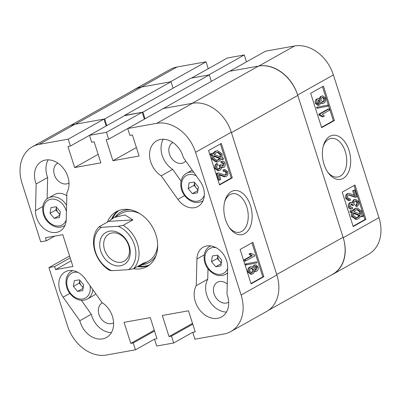 <?xml version="1.0" encoding="UTF-8"?>
<svg xmlns="http://www.w3.org/2000/svg" width="401" height="401" viewBox="0 0 401 401"><rect width="100%" height="100%" fill="white"/><g stroke="black" fill="none" stroke-linecap="round" stroke-linejoin="round"><path stroke-width="0.6" d="M244.7 233.648A22.371 13.824 79.9 0 0 250.475 205.623A22.371 13.824 79.9 0 0 231.287 191.608A22.371 13.824 79.9 0 0 224.861 200.931A22.371 13.824 79.9 0 0 229.728 228.154A22.371 13.824 79.9 0 0 244.7 233.648M229.161 227.337A19.599 12.11 79.9 0 0 239.297 232.304A19.599 12.11 79.9 0 0 241.723 231.427A19.599 12.11 79.9 0 0 247.337 208.856A19.599 12.11 79.9 0 0 232.4 193.718A19.599 12.11 79.9 0 0 229.974 194.595A19.599 12.11 79.9 0 0 224.61 201.893M101.949 302.519A20.822 16.005 60.7 0 1 113.423 320.785A20.822 16.005 60.7 0 1 106.526 337.487A20.822 16.005 60.7 0 1 102.581 338.895A20.822 16.005 60.7 0 1 79.799 320.715L63.117 297.171A18.531 14.246 -119.3 0 1 65.127 271.908A18.531 14.246 -119.3 0 1 85.273 278.971L101.949 302.519M172.896 142.5A11.439 8.792 -119.3 0 0 172.716 142.596A11.439 8.792 -119.3 0 0 169.984 155.543A11.439 8.792 -119.3 0 0 181.743 163.322A11.439 8.792 -119.3 0 0 183.914 162.55A11.439 8.792 -119.3 0 0 185.768 161.022M227.272 283.998A11.439 8.792 -119.3 0 0 219.477 281.552A11.439 8.792 -119.3 0 0 217.312 282.324A11.439 8.792 -119.3 0 0 214.575 295.271A11.439 8.792 -119.3 0 0 226.339 303.051A11.439 8.792 -119.3 0 0 228.505 302.279A11.439 8.792 -119.3 0 0 228.68 302.174M102.4 302.815A11.439 8.792 -119.3 0 0 102.225 302.91A11.439 8.792 -119.3 0 0 99.493 315.853A11.439 8.792 -119.3 0 0 111.252 323.632A11.439 8.792 -119.3 0 0 113.423 322.86A11.439 8.792 -119.3 0 0 113.593 322.76M57.809 163.087A11.439 8.792 -119.3 0 0 57.634 163.182A11.439 8.792 -119.3 0 0 54.897 176.124A11.439 8.792 -119.3 0 0 66.661 183.904A11.439 8.792 -119.3 0 0 68.827 183.132A11.439 8.792 -119.3 0 0 69.002 183.031M194.53 207.693A18.531 14.246 -119.3 0 0 198.039 206.44A18.531 14.246 -119.3 0 0 200.049 181.182L183.367 157.633A20.822 16.005 -119.3 0 0 156.641 140.861A20.822 16.005 -119.3 0 0 149.743 157.568A20.822 16.005 -119.3 0 0 161.217 175.833L177.894 199.377A18.531 14.246 -119.3 0 0 194.53 207.693M133.533 268.72A31.458 24.18 -119.3 0 0 146.977 266.61A31.458 24.18 -119.3 0 0 155.929 234.821A31.458 24.18 -119.3 0 0 116.19 211.743A31.458 24.18 -119.3 0 0 107.383 222.109M137.473 266.59A31.458 24.18 -119.3 0 0 148.831 265.422M217.663 318.309A20.822 16.005 -119.3 0 0 221.613 316.9A20.822 16.005 -119.3 0 0 227.011 294.384L227.673 267.738A18.531 14.246 -119.3 0 0 219.452 249.988A18.531 14.246 -119.3 0 0 203.227 247.206A18.531 14.246 -119.3 0 0 196.921 259.001L196.264 285.647A20.822 16.005 -119.3 0 0 198.43 308.163A20.822 16.005 -119.3 0 0 217.663 318.309M56.426 232.395A18.531 14.246 -119.3 0 0 59.939 231.141A18.531 14.246 -119.3 0 0 66.245 219.352L66.902 192.701A20.822 16.005 -119.3 0 0 63.142 168.004A20.822 16.005 -119.3 0 0 41.554 161.448A20.822 16.005 -119.3 0 0 36.155 183.964L35.494 210.615A18.531 14.246 -119.3 0 0 56.426 232.395M252.585 266.775L253.783 265.231L255.607 264.76L258.114 266.76C258.53 268.966 258.074 270.419 256.74 271.121L256.114 271.357L254.429 270.545C254.364 272.249 253.803 273.342 252.755 273.818L251.858 274.149L248.956 271.928L247.893 272.119C247.447 269.582 247.993 267.928 249.542 267.151L251.452 266.63L253.517 267.678L254.841 265.041L253.783 265.231M256.114 271.357L254.369 271.507M251.858 274.149L250.8 274.339L247.893 272.119M246.69 264.835L245.633 265.021L245.307 264.013L256.55 261.858L256.871 262.866L246.69 264.835L246.369 263.828L256.55 261.858M245.607 261.006L244.545 261.196L244.109 259.828L251.186 255.858L248.986 254.099L250.029 253.512L251.091 253.322L254.374 255.041L254.66 255.928L245.607 261.006L245.171 259.637L252.249 255.668L250.044 253.908L251.091 253.322M250.981 283.507L262.795 276.88L251.928 242.831M219.758 180.004L218.695 180.194L216.51 173.352L218.244 172.911L225.357 175.142L225.883 174.951C226.755 174.515 227.071 173.583 226.831 172.159L225.111 170.916L224.339 171.212L224.019 169.778L224.936 169.493L227.773 171.683C228.229 174.029 227.743 175.573 226.304 176.33L225.472 176.635L219.182 174.335L220.801 179.417L219.758 180.004L217.573 173.162L218.244 172.911M224.76 175.172L224.821 175.142C225.693 174.706 226.009 173.773 225.768 172.345L224.55 171.102M224.339 171.212L223.277 171.402L222.956 169.969L224.936 169.493M225.472 176.635L224.41 176.826L219.377 174.956M218.209 169.172L218.319 169.112C219.277 168.656 219.638 167.658 219.397 166.114L218.986 165.282L221.167 164.696L222.821 166.22L223.292 166.039L224.134 163.713C223.598 162.661 222.946 162.335 222.184 162.741L221.863 161.312L222.334 161.192L220.801 161.498L221.121 162.931L222.575 162.636M222.229 166.23L223.071 163.899L221.843 162.806M220.801 161.498L221.863 161.312C223.146 160.736 224.209 161.352 225.051 163.157C225.432 165.312 224.971 166.741 223.673 167.438L221.402 167.844M223.061 167.663L221.382 166.986C221.407 168.701 220.891 169.803 219.828 170.285L217.868 170.811L214.841 168.54C214.435 166.199 214.931 164.616 216.329 163.778L217.392 163.588L217.944 164.891C217.041 165.412 216.67 166.4 216.836 167.854L218.735 169.167L219.382 168.921C220.339 168.47 220.695 167.468 220.46 165.924L220.049 165.092L221.167 164.696M223.307 159.382L221.728 158.756L218.996 161.307L217.277 161.959L212.881 158.881L212.791 155.237L211.247 154.631L211.573 153.458L213.157 154.079L215.853 151.317L217.598 150.651L222.069 153.809L222.099 157.603L223.447 158.134L223.307 159.382L222.244 159.573L221.387 159.232M217.277 161.959L216.214 162.149L211.818 159.072L211.728 155.428L210.184 154.821L210.51 153.648L211.573 153.458M212.405 153.784L214.791 151.508L217.598 150.651M219.427 184.62L231.237 177.994L220.37 143.944M70.165 257.848L54.606 266.575L48.942 267.592L67.604 326.063A36.15 27.784 -119.3 0 0 106.415 355.02L135.453 349.827L133.257 342.95L130.781 343.391L124.054 322.329L150.26 317.637L156.981 338.705L154.505 339.151L156.701 346.028L173.698 342.99L171.503 336.108L169.021 336.554L162.3 315.487L188.505 310.8L195.227 331.868L192.751 332.309L194.946 339.186L223.979 333.993A36.15 27.784 -119.3 0 0 230.831 331.552A36.15 27.784 -119.3 0 0 241.116 295.026L195.563 152.29A36.15 27.784 -119.3 0 0 156.751 123.328L192.485 103.273L163.448 108.465L127.713 128.52L156.751 123.328M127.713 128.52L129.909 135.403L132.385 134.957L139.107 156.024L112.907 160.711L106.18 139.643L108.661 139.202L106.465 132.32L142.2 112.27L125.202 115.308L89.468 135.363L106.465 132.32M89.468 135.363L91.664 142.24L94.145 141.799L100.867 162.866L74.661 167.553L67.939 146.485L70.416 146.039L68.22 139.162L103.954 119.107L74.922 124.3L39.183 144.355L68.22 139.162M39.183 144.355A36.15 27.784 -119.3 0 0 32.336 146.796A36.15 27.784 -119.3 0 0 22.05 183.322L40.712 241.793L46.376 240.78L45.413 237.773L62.767 234.67L72.922 266.485L55.569 269.587L54.606 266.575M63.939 226.009A18.531 14.246 -119.3 0 0 64.656 226.089M48.2 159.834A20.822 16.005 -119.3 0 0 47.639 177.518L36.155 183.964M209.999 245.818A18.531 14.246 -119.3 0 0 209.693 246.465M196.264 285.647L207.748 279.201A20.822 16.005 -119.3 0 0 209.031 300.274A20.822 16.005 -119.3 0 0 226.45 312.073M32.336 146.796L68.07 126.741A36.15 27.784 60.7 0 1 74.922 124.3M103.954 119.107L106.15 125.989L70.416 146.039M142.2 112.27L144.395 119.147L108.661 139.202M192.485 103.273A36.15 27.784 60.7 0 1 231.297 132.235L276.85 274.971A36.15 27.784 60.7 0 1 266.565 311.502L230.831 331.552M154.505 339.151L135.453 349.827M192.751 332.309L173.698 342.99M232.299 177.803L221.322 143.413L208.56 150.57L219.537 184.966L232.299 177.803L231.237 177.994M263.853 276.69L252.881 242.294L240.114 249.457L251.091 283.853L263.853 276.69L262.795 276.88M48.942 267.592L69.579 256.008M118.165 210.781A31.458 24.18 -119.3 0 0 111.568 219.106M136.4 147.528L112.907 160.711M98.155 154.37L74.661 167.553M54.696 236.114L46.376 240.78M71.122 260.856L55.569 269.587M192.515 323.371L169.021 336.554M192.771 324.173L171.503 336.108M154.275 330.208L130.781 343.391M154.53 331.015L133.257 342.95M81.418 300.339L91.283 314.269A20.822 16.005 -119.3 0 0 111.368 332.655M71.894 270.52A18.531 14.246 -119.3 0 0 71.594 271.166M47.112 198.856L47.639 177.518M207.748 279.201L208.004 268.825M163.287 139.247A20.822 16.005 -119.3 0 0 172.701 169.387L181.041 181.162M202.044 201.307A18.531 14.246 -119.3 0 0 202.756 201.387M91.283 314.269L79.799 320.715M161.217 175.833L172.701 169.387M212.881 158.881L211.818 159.072M212.791 155.237L211.728 155.428M211.247 154.631L210.184 154.821M215.853 151.317L214.791 151.508M221.011 154.35L217.843 152.084L216.304 152.676L214.314 154.54L221.001 157.172L221.011 154.35L219.948 154.54L217.292 152.23M220.064 156.801L219.948 154.54M218.545 159.944L220.565 158.3L213.878 155.663L213.939 158.345L217.086 160.505L218.545 159.944L217.482 160.134L219.502 158.49L213.763 156.23M216.555 160.555L217.482 160.134M220.565 158.3L219.502 158.49M218.931 170.62L215.898 168.35C215.497 166.009 215.994 164.425 217.392 163.588M219.382 168.921L218.319 169.112M220.46 165.924L219.397 166.114M220.049 165.092L218.986 165.282M223.292 166.039L222.36 166.204M224.134 163.713L223.071 163.899M215.898 168.35L214.841 168.54M217.573 173.162L216.51 173.352M225.883 174.951L224.821 175.142M226.831 172.159L225.768 172.345M224.019 169.778L222.956 169.969M245.171 259.637L244.109 259.828M252.249 255.668L251.186 255.858M250.044 253.908L248.986 254.099M246.369 263.828L245.307 264.013M254.841 265.041L255.607 264.76M248.956 271.928C248.51 269.392 249.056 267.738 250.605 266.961L249.542 267.151M250.605 266.961L251.452 266.63M255.838 269.923L256.304 269.753L257.186 267.287C256.66 266.249 256.028 265.953 255.307 266.394L254.409 268.865C254.946 269.913 255.577 270.209 256.304 269.753L255.407 269.913M257.186 267.287L256.124 267.477L255.201 266.459M255.242 269.938L256.124 267.477M255.733 266.234L255.307 266.394M252.314 272.449C253.312 271.983 253.693 270.951 253.472 269.352L251.673 268.089L251.041 268.324C250.054 268.785 249.668 269.813 249.883 271.407L251.693 272.69L252.314 272.449L251.257 272.64C252.249 272.174 252.63 271.141 252.409 269.542L251.126 268.284M253.472 269.352L252.409 269.542M142.18 264.71A28.977 22.276 -119.3 0 0 143.653 264.505A28.977 22.276 -119.3 0 0 156.059 255.517M130.39 209.768A28.977 22.276 -119.3 0 0 126.275 210.049A28.977 22.276 -119.3 0 0 115.313 216.826M139.192 266.149A31.343 24.09 -119.3 0 0 145.638 266.013A31.343 24.09 -119.3 0 0 149.528 264.886M140.205 213.858A27.453 21.103 -119.3 0 0 126.731 211.482A27.453 21.103 -119.3 0 0 121.528 213.337L114.13 217.487L124.922 214.946L132.921 219.878L123.222 225.322A27.453 21.103 60.7 0 1 138.195 246.409A27.453 21.103 60.7 0 1 133.553 268.72L143.252 263.277L141.002 265.372L137.277 266.63M152.174 258.033A27.453 21.103 -119.3 0 0 152.485 257.978M143.197 263.071A27.453 21.103 -119.3 0 0 148.4 261.221A27.453 21.103 -119.3 0 0 157.683 245.006M118.987 210.46A31.343 24.09 -119.3 0 0 112.631 218.395M124.566 115.663L142.906 112.14L145.032 118.801M69.944 125.809L134.701 89.468A36.606 28.135 60.7 0 1 141.638 86.997L75.273 124.24L104.666 118.982L106.791 125.643M297.798 95.423L343.081 237.302L276.715 274.545L231.437 132.666L297.798 95.423A36.606 28.135 60.7 0 0 258.495 66.095L229.101 71.353L162.811 108.826M258.495 66.095L192.129 103.338L162.741 108.596M142.906 112.14L209.272 74.897L211.327 81.328M343.081 237.302A36.606 28.135 60.7 0 1 332.665 274.289L268.339 310.384M104.666 118.982L171.032 81.739L141.638 86.997M171.032 81.739L173.082 88.17M209.272 74.897L190.861 78.19L124.495 115.433M343.226 178.355A22.371 13.824 79.9 0 0 349 150.335A22.371 13.824 79.9 0 0 329.812 136.32A22.371 13.824 79.9 0 0 323.386 145.638A22.371 13.824 79.9 0 0 328.254 172.861A22.371 13.824 79.9 0 0 343.226 178.355M327.687 172.044A19.599 12.11 79.9 0 0 337.822 177.011A19.599 12.11 79.9 0 0 340.248 176.134A19.599 12.11 79.9 0 0 345.868 153.563A19.599 12.11 79.9 0 0 330.925 138.43A19.599 12.11 79.9 0 0 328.499 139.307A19.599 12.11 79.9 0 0 323.136 146.601M318.905 105.207L317.843 105.393L315.336 103.393C314.92 101.187 315.381 99.739 316.71 99.037L318.399 98.606L320.083 99.423C320.148 97.714 320.705 96.626 321.757 96.15L322.655 95.814L325.557 98.039C326.008 100.571 325.457 102.23 323.908 103.007L323.056 103.333L320.995 102.285L319.672 104.922L318.905 105.207L316.399 103.202L315.336 103.393M319.081 98.646L320.695 96.34M323.056 103.333L320.87 103.378M317.963 108.105L316.9 108.295L316.579 107.288L327.823 105.132L328.143 106.14L317.963 108.105L317.642 107.097L327.823 105.132M323.422 116.641L322.359 116.831L319.076 115.117L318.795 114.225L327.843 109.147L328.905 108.957L329.341 110.325L322.264 114.3L324.469 116.059L323.422 116.641L320.138 114.927L319.858 114.039L328.905 108.957M321.527 127.328L333.336 120.696L322.469 86.646M354.073 195.197L352.649 190.736L354.755 189.964L356.94 196.801L356.268 197.051L349.156 194.821L348.629 195.011C347.757 195.452 347.441 196.385 347.682 197.808L349.401 199.046L350.173 198.756L350.494 200.189L349.612 200.47L346.74 198.279C346.284 195.939 346.77 194.39 348.208 193.633L349.04 193.332L355.331 195.628L353.712 190.545L354.755 189.964M356.268 197.051L355.206 197.242L348.695 194.981M348.9 199.051L350.173 198.756M349.612 200.47L348.549 200.66L345.677 198.47C345.221 196.129 345.712 194.58 347.146 193.823L349.04 193.332M357.121 206.375L356.569 205.071C357.476 204.55 357.842 203.563 357.677 202.114L355.762 200.801L355.131 201.041C354.173 201.497 353.812 202.495 354.053 204.044L354.464 204.876L353.346 205.267L351.692 203.748L351.221 203.929L350.379 206.254C350.915 207.302 351.567 207.628 352.329 207.222L352.649 208.655C351.371 209.227 350.309 208.61 349.461 206.806C349.086 204.65 349.542 203.227 350.84 202.53L351.451 202.299L353.131 202.976C353.106 201.262 353.622 200.159 354.685 199.678L355.582 199.342L358.614 201.618C359.015 203.954 358.519 205.543 357.121 206.375L356.058 206.565L355.507 205.262C356.414 204.741 356.78 203.753 356.614 202.299L355.241 200.981M353.346 205.267L352.284 205.457L351.161 203.964M351.587 208.846C350.309 209.417 349.246 208.801 348.399 206.996C348.023 204.841 348.479 203.417 349.777 202.721L351.451 202.299M352.048 202.31L353.622 199.868L355.582 199.342M362.94 216.51L361.356 215.888L358.659 218.645L355.852 219.502L351.381 216.35L351.351 212.55L350.003 212.019L350.148 210.776L351.206 210.585L352.785 211.207L355.517 208.66L354.454 208.851L357.236 208.004L361.632 211.086L361.722 214.73L363.266 215.337L362.94 216.51L361.877 216.7L361.045 216.375M352.063 210.921L354.454 208.851M353.08 226.209L364.89 219.583L354.028 185.533M177.021 67.007L141.282 87.057A36.15 27.784 -119.3 0 0 134.435 89.498L170.169 69.448A36.15 27.784 60.7 0 1 177.021 67.007L206.054 61.814L208.249 68.691L191.538 78.07M244.299 54.972L208.565 75.027L191.568 78.065L227.302 58.01L244.299 54.972L246.495 61.849L229.778 71.233M333.396 74.937L297.662 94.992A36.15 27.784 -119.3 0 0 258.851 66.03L229.813 71.228L265.547 51.173L294.585 45.98A36.15 27.784 60.7 0 1 333.396 74.937L378.95 217.678A36.15 27.784 60.7 0 1 368.664 254.204L332.93 274.259A36.15 27.784 -119.3 0 0 343.216 237.728L378.95 217.678M141.282 87.057L170.32 81.864L206.054 61.814M134.435 89.498A36.15 27.784 -119.3 0 0 132.661 90.616M331.056 275.191A36.15 27.784 -119.3 0 0 332.93 274.259M297.662 94.992L343.216 237.728M342.213 192.159L353.191 226.555L365.953 219.392L354.98 184.996L342.213 192.159M310.66 93.278L321.632 127.668L334.399 120.511L323.422 86.115L310.66 93.278M333.336 120.696L334.399 120.511M364.89 219.583L365.953 219.392M356.915 219.312L352.444 216.159L352.414 212.36L351.351 212.55M352.414 212.36L351.065 211.833L350.003 212.019M351.065 211.833L351.206 210.585M355.517 208.66L357.236 208.004M352.444 216.159L351.381 216.35M358.208 217.287L360.198 215.427L353.517 212.796L353.502 215.613L356.669 217.878L358.208 217.287L357.146 217.477L359.136 215.618L353.386 213.352M360.198 215.427L359.136 215.618M356.163 217.923L357.146 217.477M360.574 211.623L357.431 209.457L355.968 210.019L353.948 211.668L360.634 214.299L360.574 211.623L359.512 211.813L356.9 209.598M359.687 213.923L359.512 211.813M352.649 208.655L351.116 208.961M351.943 207.327L351.607 207.352M356.569 205.071L355.507 205.262M357.677 202.114L356.614 202.299M353.301 205.076L352.238 205.267M349.461 206.806L348.399 206.996M350.84 202.53L349.777 202.721M354.685 199.678L353.622 199.868M353.712 190.545L352.649 190.736M346.74 198.279L345.677 198.47M348.208 193.633L347.146 193.823M320.138 114.927L319.076 115.117M319.858 114.039L318.795 114.225M317.642 107.097L316.579 107.288M316.399 103.202C315.983 101.002 316.444 99.548 317.772 98.846L316.71 99.037M317.772 98.846L318.399 98.606M321.757 96.15L322.655 95.814M318.78 103.729L319.206 103.568L320.103 101.097C319.572 100.049 318.94 99.759 318.209 100.215L317.326 102.681C317.853 103.714 318.484 104.009 319.206 103.568L318.354 103.724M320.103 101.097L319.041 101.288L318.123 100.265M318.66 100.044L318.209 100.215M318.143 103.759L319.041 101.288M323.472 101.638C324.459 101.177 324.845 100.15 324.63 98.561L322.825 97.273L322.198 97.513C321.206 97.979 320.82 99.012 321.041 100.611L322.835 101.879L323.472 101.638L322.409 101.829C323.396 101.368 323.782 100.34 323.567 98.751L322.299 97.463M324.63 98.561L323.567 98.751M119.152 265.953A18.416 14.155 -119.3 0 0 129.698 247.572A18.416 14.155 -119.3 0 0 110.831 231.016A18.416 14.155 -119.3 0 0 100.285 249.397A18.416 14.155 -119.3 0 0 119.152 265.953M120.099 262.344A15.559 11.96 -119.3 0 0 124.2 261.156A15.559 11.96 -119.3 0 0 128.195 244.229A15.559 11.96 -119.3 0 0 113.077 232.836A15.559 11.96 -119.3 0 0 108.972 234.024A15.559 11.96 -119.3 0 0 104.977 250.956A15.559 11.96 -119.3 0 0 120.099 262.344M135.092 247.242A25.168 19.343 -119.3 0 0 118.2 226.269L101.453 227.307A25.168 19.343 -119.3 0 0 94.892 249.733A25.168 19.343 -119.3 0 0 111.784 270.705L128.531 269.667A25.168 19.343 -119.3 0 0 135.092 247.242M123.222 225.322L118.2 226.269M111.784 270.705L109.313 270.219A27.453 21.103 60.7 0 1 94.34 249.126A27.453 21.103 60.7 0 1 98.982 226.821L108.681 221.377L114.13 217.487M101.453 227.307L98.982 226.821M128.531 269.667L133.553 268.72M132.921 219.878L108.681 221.377M221.397 262.51A5.719 4.396 -119.3 0 1 219.462 260.931L217.357 258.434L217.843 255.462A5.719 4.396 -119.3 0 0 217.833 255.542A5.719 4.396 -119.3 0 0 219.462 260.931L221.297 263.111M220.841 265.923L215.693 266.72L211.487 261.728L212.435 255.943L217.583 255.146L221.783 260.139L220.841 265.923M221.217 263.617L215.693 266.72M217.357 258.434L211.487 261.728M83.298 287.211A5.719 4.396 -119.3 0 1 81.358 285.632L79.258 283.136L79.744 280.164A5.719 4.396 -119.3 0 0 79.729 280.244A5.719 4.396 -119.3 0 0 81.358 285.632L83.197 287.813M92.806 289.607A16.015 12.311 60.7 0 1 87.393 299.026L93.518 295.592A16.015 12.311 -119.3 0 0 95.789 293.818M82.736 290.625L77.588 291.422L73.383 286.429L74.33 280.645L79.478 279.848L83.684 284.84L82.736 290.625M83.112 288.319L77.588 291.422M79.258 283.136L73.383 286.429M198.074 189.417A5.719 4.396 -119.3 0 1 196.134 187.838L194.034 185.342L194.52 182.37A5.719 4.396 -119.3 0 0 194.505 182.45A5.719 4.396 -119.3 0 0 196.134 187.838L197.974 190.024M197.513 192.836L192.365 193.633L188.164 188.64L189.107 182.856L194.254 182.059L198.46 187.051L197.513 192.836M197.888 190.53L192.365 193.633M194.034 185.342L188.164 188.64M59.97 214.119A5.719 4.396 -119.3 0 1 58.035 212.54L55.929 210.044L56.416 207.071A5.719 4.396 -119.3 0 0 56.406 207.152A5.719 4.396 -119.3 0 0 58.035 212.54L59.869 214.725M59.413 217.537L54.265 218.334L50.06 213.342L51.007 207.553L56.155 206.761L60.356 211.753L59.413 217.537M66.827 195.703A16.015 12.311 -119.3 0 0 54.516 194.57L48.391 198.009A16.015 12.311 60.7 0 1 64.761 202.761A16.015 12.311 60.7 0 1 66.591 205.312M59.789 215.232L54.265 218.334M55.929 210.044L50.06 213.342M42.822 206.5L35.494 210.615M204.249 254.886L196.921 259.001M241.116 295.026L276.85 274.971M231.297 132.235L195.563 152.29M69.819 293.412L63.117 297.171M184.595 195.618L177.894 199.377M221.558 175.377L220.495 175.563M258.851 66.03L294.585 45.98M352.79 196.044L351.727 196.234M227.547 272.775A16.015 12.311 60.7 0 1 225.492 274.324C219.928 277.066 214.329 275.522 208.7 269.698C202.179 262.379 202.63 250.064 209.818 246.394A16.015 12.311 60.7 0 1 210.816 245.908M216.014 247.658A14.185 10.902 -119.3 0 0 205.467 253.943A14.185 10.902 -119.3 0 0 209.081 269.091A14.185 10.902 -119.3 0 0 227.658 268.349M77.914 272.359A14.185 10.902 -119.3 0 0 67.368 278.645A14.185 10.902 -119.3 0 0 70.977 293.793A14.185 10.902 -119.3 0 0 84.656 298.409A14.185 10.902 -119.3 0 0 90.024 285.677M72.606 270.595L71.719 271.096A16.015 12.311 60.7 0 1 72.711 270.61M203.101 200.64A16.015 12.311 60.7 0 1 202.169 201.237C196.605 203.979 191.006 202.435 185.377 196.61C178.856 189.292 179.307 176.971 186.495 173.307A16.015 12.311 60.7 0 1 193.763 172.31M196.31 175.899A14.185 10.902 -119.3 0 0 182.851 179.162A14.185 10.902 -119.3 0 0 185.753 196.004A14.185 10.902 -119.3 0 0 204.32 195.292M64.997 225.342A16.015 12.311 60.7 0 1 64.065 225.938C58.501 228.68 52.902 227.136 47.273 221.312C40.752 213.994 41.203 201.673 48.391 198.009M66.441 211.452A14.185 10.902 -119.3 0 0 62.767 204.39A14.185 10.902 -119.3 0 0 46.18 201.828A14.185 10.902 -119.3 0 0 47.654 220.705A14.185 10.902 -119.3 0 0 66.215 219.994M148.4 261.221L141.002 265.372M227.537 273.181L225.492 274.324M210.71 245.893L209.818 246.394M87.393 299.026C81.824 301.768 76.23 300.224 70.601 294.399C64.08 287.081 64.531 274.765 71.719 271.096M203.061 200.741L202.169 201.237M192.199 170.104L186.495 173.307M64.957 225.442L64.065 225.938"/></g></svg>
